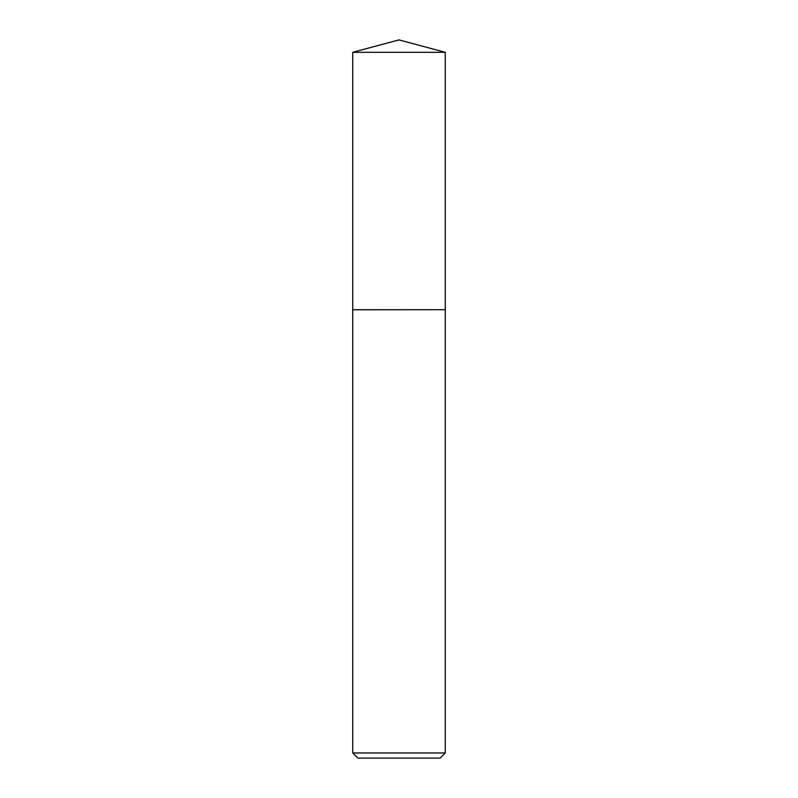 <?xml version="1.0" encoding="UTF-8"?>
<svg xmlns="http://www.w3.org/2000/svg" width="798" height="798" viewBox="0 0 798 798"><rect width="100%" height="100%" fill="white"/><g stroke="black" fill="none" stroke-linecap="round" stroke-linejoin="round"><path stroke-width="1.2" d="M445.264 52.299L352.736 52.299L352.736 309.704L445.264 309.704L445.264 52.299L399 39.9L352.736 52.299M440.127 758.1L357.873 758.1L352.736 752.963L445.264 752.963L440.127 758.1M445.184 309.704L352.736 309.784L352.736 752.963M445.264 309.784L445.264 752.963"/></g></svg>

